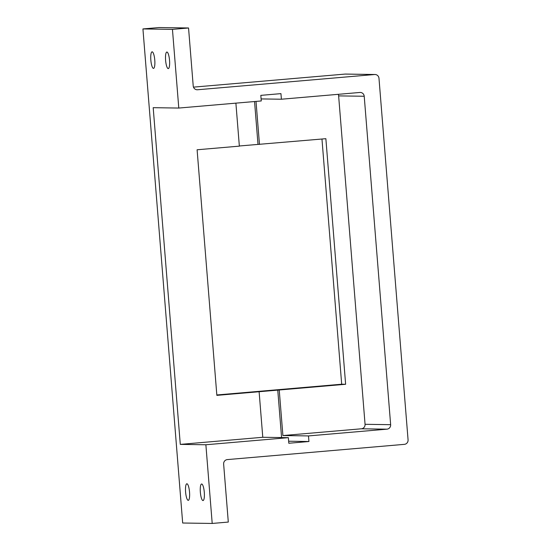 <?xml version="1.0" encoding="UTF-8"?>
<svg xmlns="http://www.w3.org/2000/svg" width="551" height="551" viewBox="0 0 551 551"><rect width="100%" height="100%" fill="white"/><g stroke="black" fill="none" stroke-linecap="round" stroke-linejoin="round"><path stroke-width="0.83" d="M375.017 74.502A4.153 4.036 90.8 0 0 374.625 74.516L197.568 89.758A4.153 4.036 -89.2 0 1 193.215 85.963L188.545 27.984L159.025 27.55L142.929 28.934L182.677 523.016L212.204 523.45L228.3 522.066L223.637 464.08A4.153 4.036 -89.2 0 1 227.329 459.596L404.386 444.347A4.153 4.036 90.8 0 0 408.071 439.863L378.985 78.311A4.153 4.036 90.8 0 0 375.017 74.502L345.498 74.068A4.153 4.036 90.8 0 0 345.098 74.082L193.477 87.134M321.963 139.024L341.689 384.219L216.825 394.971M142.929 28.934L172.449 29.368L178.786 108.058L153.192 107.679L180.287 444.388L262.779 437.28L288.366 437.659L288.814 443.252L308.939 441.516L288.655 441.22M212.204 523.45L205.874 444.76L180.287 444.388M166.905 52.042A8.313 1.956 85.1 0 1 169.529 60.252A8.313 1.956 85.1 0 1 168.282 68.606A8.313 1.956 85.1 0 1 165.617 60.493A8.313 1.956 85.1 0 1 166.857 52.042A8.313 1.956 85.1 0 1 166.905 52.042M201.659 483.998A8.313 1.956 85.1 0 1 204.283 492.208A8.313 1.956 85.1 0 1 203.037 500.563A8.313 1.956 85.1 0 1 200.371 492.449A8.313 1.956 85.1 0 1 201.611 483.998A8.313 1.956 85.1 0 1 201.659 483.998M152.138 51.822A8.313 1.956 85.1 0 1 154.769 60.038A8.313 1.956 85.1 0 1 153.522 68.386A8.313 1.956 85.1 0 1 150.857 60.273A8.313 1.956 85.1 0 1 152.097 51.822A8.313 1.956 85.1 0 1 152.138 51.822M186.892 483.778A8.313 1.956 85.1 0 1 189.523 491.995A8.313 1.956 85.1 0 1 188.277 500.342A8.313 1.956 85.1 0 1 185.611 492.229A8.313 1.956 85.1 0 1 186.851 483.785A8.313 1.956 85.1 0 1 186.892 483.778M188.545 27.984L172.449 29.368M239.341 145.987L325.868 138.687L345.629 384.274L216.86 395.363L197.1 149.776L239.354 146.139L235.89 103.14M341.689 384.219L345.629 384.274M308.939 441.516L308.484 435.924L386.954 429.167A4.153 4.036 90.8 0 0 390.645 424.683L364.218 96.26A4.153 4.036 90.8 0 0 359.865 92.465L281.396 99.221L280.948 93.629L260.823 95.364L261.277 100.957L178.786 108.058M205.874 444.76L288.366 437.659M262.779 437.28L259.115 391.727M256.015 101.412L259.473 144.403M279.233 389.991L282.897 435.552L361.366 428.795A4.153 4.036 90.8 0 0 365.058 424.304L338.631 95.888A4.153 4.036 90.8 0 0 338.197 94.331M277.752 389.97L281.582 437.556M308.484 435.924L282.897 435.552M254.548 101.536L257.999 144.383M261.112 98.925L281.396 99.221M345.098 74.082L374.625 74.516M196.783 89.751L197.568 89.758M364.218 96.26L338.631 95.888M390.645 424.683L365.058 424.304M386.954 429.167L361.366 428.795"/></g></svg>
